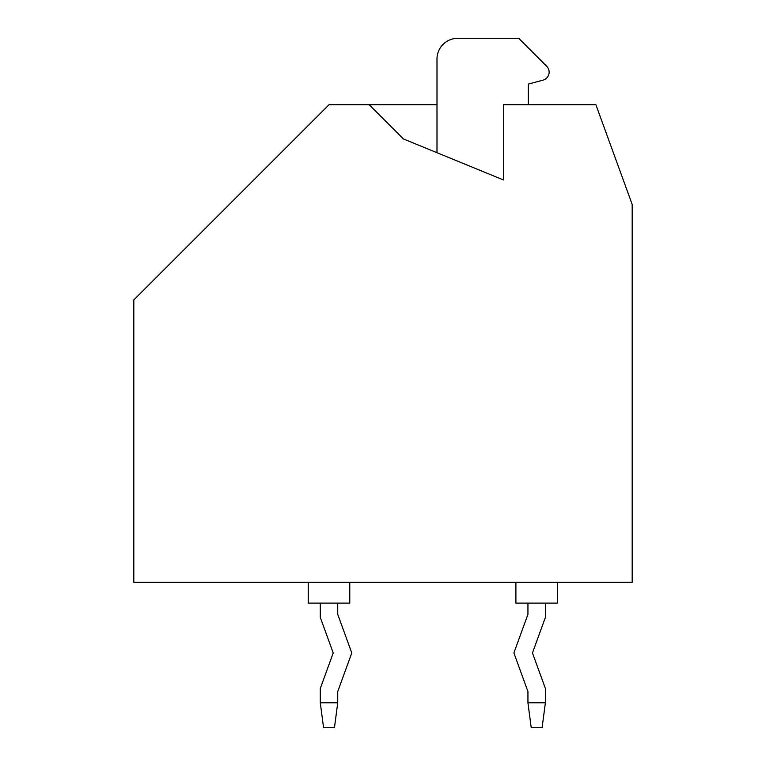 <?xml version="1.0" encoding="UTF-8"?>
<svg xmlns="http://www.w3.org/2000/svg" width="766" height="766" viewBox="0 0 766 766"><rect width="100%" height="100%" fill="white"/><g stroke="black" fill="none" stroke-linecap="round" stroke-linejoin="round"><path stroke-width="1.15" d="M369.222 104.751L403.414 138.943L503.434 179.943L503.434 104.751L595.9 104.751L632.18 204.417L632.18 582.342L133.82 582.342L133.82 299.937L329.007 104.751L436.993 104.751M503.434 179.943L436.993 152.712L436.993 59.068A20.768 20.768 0 0 1 457.752 38.3L518.726 38.3L546.685 66.259A8.302 8.302 0 0 1 542.96 80.162L528.358 84.078L528.358 104.751M527.937 702.786L531.221 727.7L542.098 727.7L545.382 702.786L527.937 702.786L527.937 691.545L513.89 652.948L527.937 614.342L527.937 603.11M545.382 603.11L545.382 617.425L532.456 652.948L545.382 688.471L545.382 702.786M403.768 139.086L436.993 152.712L436.993 59.068M539.494 59.068L546.685 66.259M542.96 80.162L528.358 84.078M515.901 582.342L515.901 603.11L557.428 603.11L557.428 582.342M349.775 582.342L349.775 603.11L308.248 603.11L308.248 582.342M320.293 603.11L320.293 617.425L333.22 652.948L320.293 688.471L320.293 702.786L323.568 727.7L334.455 727.7L337.729 702.786L337.729 691.545L351.785 652.948L337.729 614.342L337.729 603.11M337.729 702.786L320.293 702.786"/></g></svg>
